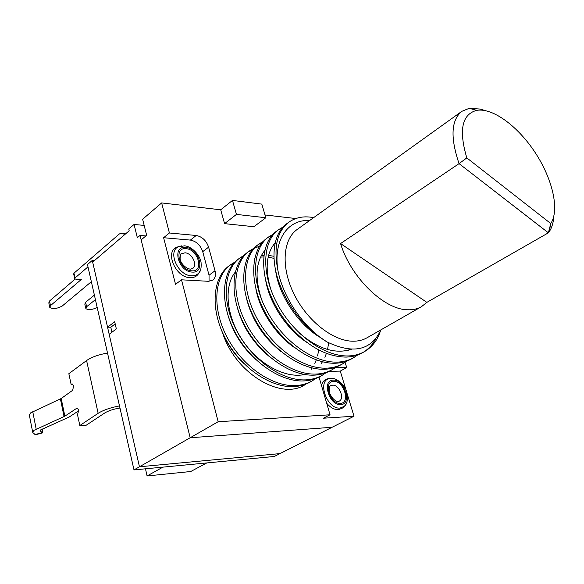 <?xml version="1.0" encoding="UTF-8"?>
<svg xmlns="http://www.w3.org/2000/svg" width="584" height="584" viewBox="0 0 584 584"><rect width="100%" height="100%" fill="white"/><g stroke="black" fill="none" stroke-linecap="round" stroke-linejoin="round"><path stroke-width="0.88" d="M553.807 216.343C553.449 222.497 551.968 227.541 549.361 231.483L548.369 232.826L426.853 302.373L421.466 306.688C417.545 308.921 413.005 309.943 407.822 309.776C384.25 309.885 350.721 277.451 340.567 243.557L459.06 163.63C450.198 137.503 451.125 120.07 461.842 111.332L469.193 108.339L480.413 109.077L484.859 110.493M461.842 111.332L297.219 229.417C282.744 239.528 280.751 267.363 294.051 294.161C307.228 320.988 333.274 341.297 353.189 341.209C358.379 341.224 362.993 340.078 367.015 337.793L421.466 306.688M315.856 378.469L311.907 381.06C306.987 383.776 301.585 385.279 295.701 385.564C271.852 386.842 241.776 365.927 226.658 336.347C211.656 307.447 214.416 276.028 230.833 264.574L234.812 262.128M311.907 381.06L310.082 382.082C305.162 384.798 299.76 386.301 293.876 386.601C270.034 387.885 239.987 367.029 224.906 337.494C209.941 308.644 212.737 277.254 229.162 265.793L230.833 264.574M230.008 265.194L234.082 262.888M309.651 220.504C287.343 219.168 272.983 240.623 277.984 270.823C273.327 247.572 276.977 231.344 288.919 222.139C295.38 217.635 302.943 216.022 311.608 217.299L313.63 217.642M277.984 270.823C283.313 298.037 303.877 327.945 326.748 341.793L316.623 334.902L307.147 326.522C294.132 313.323 284.678 298.395 278.794 281.736C269.874 256.339 273.83 232.505 287.036 223.519L288.919 222.139M380.476 330.814C377.563 340.114 372.19 347.078 364.35 351.699C359.496 354.386 354.108 355.802 348.188 355.948C324.222 356.671 293.183 334.238 276.955 303.271C260.865 273.005 262.654 240.754 278.75 229.57L283.189 226.942M364.35 351.699L362.336 352.831C357.474 355.517 352.086 356.933 346.166 357.094C326.741 356.846 307.951 346.575 289.788 326.281C282.16 317.302 276.042 307.593 271.451 297.154C258.982 269.29 262.048 240.878 276.904 230.914L278.75 229.57M357.693 354.962L353.437 357.809C348.568 360.503 343.173 361.934 337.26 362.116C313.309 362.956 282.466 340.844 266.472 310.162C250.609 280.181 252.617 248.098 268.779 236.848L273.122 234.264M353.437 357.809L351.466 358.919C346.589 361.613 341.195 363.051 335.282 363.233C311.338 364.095 280.524 342.041 264.574 311.411C248.755 281.481 250.792 249.426 266.976 238.17L268.779 236.848M267.895 237.527L272.356 235.104M346.918 361.022L342.75 363.796C337.859 366.497 332.464 367.949 326.551 368.161C302.622 369.11 271.969 347.312 256.201 316.915C240.572 287.211 242.776 255.296 259.011 243.988L263.26 241.433M342.75 363.796L340.808 364.883C335.917 367.584 330.522 369.037 324.616 369.256C300.687 370.227 270.071 348.487 254.347 318.134C238.754 288.481 240.995 256.595 257.245 245.28L259.011 243.988M258.143 244.652L262.501 242.258M336.362 366.949L332.267 369.665C327.361 372.373 321.966 373.84 316.061 374.081C292.161 375.14 261.698 353.648 246.149 323.521C230.731 294.095 233.133 262.34 249.434 250.981L253.587 248.47M254.602 247.988L259.486 246.309M332.267 369.665L330.361 370.723C325.463 373.431 320.061 374.906 314.163 375.147C290.263 376.235 259.836 354.795 244.331 324.719C228.95 295.343 231.388 263.618 247.696 252.251L249.434 250.981M248.58 251.631L252.843 249.266M326.011 372.767L321.988 375.417C317.076 378.125 311.673 379.615 305.782 379.877C281.904 381.053 251.631 359.853 236.301 330.004C221.095 300.84 223.679 269.253 240.046 257.843L244.105 255.361M321.988 375.417L320.127 376.461C315.214 379.169 309.812 380.666 303.914 380.929C280.043 382.119 249.813 360.978 234.52 331.172C219.35 302.059 221.971 270.509 238.345 259.084L240.046 257.843M239.206 258.478L243.367 256.142M375.512 339.07C372.577 344.633 368.519 349.02 363.336 352.247M305.899 384.06L305.6 384.287C282.736 400.814 236.316 374.855 222.774 333.493L221.57 330.325M326.748 341.793C353.189 354.481 371.22 350.51 380.863 329.88M466.813 157.906L550.778 223.548C559.764 209.86 552.537 179.04 535.324 152.804C518.183 126.516 492.925 107.624 476.821 110.332C461.937 114.23 458.601 130.093 466.813 157.906L459.06 163.63L548.369 232.826L550.515 224.592L549.361 231.483M351.451 349.247C335.603 354.488 318.192 349.064 299.227 332.982M270.721 289.175C264.808 268.64 266.311 253.149 275.232 242.71M350.473 349.21L349.816 349.816M261.866 300.234C254.58 278.48 255.595 261.829 264.924 250.281M261.209 255.741L263.997 255.442M268.56 255.471L273.94 256.252M304.607 374.512C285.32 378.768 258.062 364.153 242.17 339.779C225.957 315.506 223.884 286.233 235.199 272.18M319.499 337.063C297.497 323.689 278.239 293.876 275.546 269.939M306.622 342.239C286.357 329.142 268.735 301.862 265.552 279.386M349.451 349.137L348.407 350.225M293.898 347.159C275.451 334.457 259.449 309.71 255.85 288.817M281.291 351.794C263.377 337.442 251.762 319.609 246.455 298.278M268.779 356.109C253.135 342.888 242.667 326.792 237.381 307.812M254.157 258.529L254.668 258.354M260.53 257.113L263.837 256.938M268.136 257.194L274.02 258.347M328.69 342.823L327.536 349.488M326.405 353.408L324.879 357.269M322.426 361.803L321.368 363.372M256.267 360.007C243.01 348.079 233.804 333.902 228.665 317.462M318.754 349.955L317.55 355.941M316.287 359.941L314.834 363.387M312.214 367.993L311.33 369.256M243.667 363.343C234.768 354.802 227.804 344.852 222.774 333.493M426.853 302.373L340.567 243.557M550.778 223.548L550.515 224.592M338.713 401.383L339.158 401.186C344.976 398.609 339.143 384.506 332.566 385.163L330.383 385.893M326.587 403.106C330.332 407.566 334.274 409.756 338.413 409.683L342.874 407.887L343.976 406.683M328.887 378.622L327.274 378.877C324.229 379.775 322.302 382.119 321.492 385.914M184.96 252.806L181.383 253.784C180.638 253.412 180.208 255.069 180.098 258.77C180.368 263.245 186.311 269.049 190.545 269.136L192.727 268.443C197.939 265.019 191.932 252.982 184.96 252.806M178.777 246.587L176.857 247.193C164.469 251.594 175.653 277.685 190.063 277.692C193.421 277.838 196.056 276.758 197.961 274.451L199.034 272.757M169.404 232.994L161.637 202.925L142.635 219.234L146.65 235.294L141.16 239.878L190.172 437.759L218.168 421.728L181.5 279.809L208.495 281.305L212.788 280.145C215.292 278.101 216.036 274.984 215.022 270.786L208.612 247.142C206.283 240.55 202.152 236.666 196.224 235.483L169.404 232.994L163.615 237.717L175.536 284.306L181.5 279.809M345.1 362.343L346.699 367.54L335.282 367.752M346.305 390.944L340.268 371.103L346.699 367.54M133.992 469.908L87.469 264.559L92.287 260.413L139.459 466.784L279.97 453.607L139.459 466.784L133.992 469.908L274.305 456.469L353.999 416.224L347.049 393.397M319.017 377.052L330.048 414.786L323.441 418.21L353.999 416.224M330.048 414.786L218.168 421.728M332.113 427.276L190.172 437.759L140.058 235.425L137.342 237.703L134.072 224.446L128.75 229.03L129.181 230.782L92.674 262.106L107.551 327.193L114.69 321.74L116.347 328.909L109.179 334.311L139.459 466.784L190.172 437.759L332.113 427.276M224.577 223.643L236.447 214.394L265.829 217.744L253.894 226.716L224.577 223.643L220.716 209.802L161.637 202.925M295.803 218.54L265.005 214.956M209.05 281.32L209.043 275.188L202.721 251.66C200.422 245.097 196.312 241.243 190.391 240.09L163.615 237.717M340.268 371.103L329.201 371.344M220.716 209.802L232.476 200.429L261.814 204.115L265.829 217.744M236.447 214.394L232.476 200.429M92.287 260.413L94.477 260.559M100.85 323.638L99.134 316.053M42.42 432.926L35.412 434.773L32.755 432.518L33.916 430.393L64.86 416.18L61.196 398.522L72.635 390.309L73.635 386.009L72.124 383.892L71.087 384.279L68.846 373.702L86.585 360.54C91.571 357.109 98.543 354.612 107.514 353.05M32.624 431.846L29.361 415.158L30.492 412.946L61.196 398.522M78.862 410.698L68.985 417.137L40.449 429.999L40.055 430.715L42.544 432.89L42.734 428.904M119.968 408.026C113.603 409.034 108.522 410.691 104.74 412.983L86.374 425.137L79.825 425.524L77.519 414.655L78.774 410.172L77.176 407.982L64.86 416.18M145.482 468.813L147.08 475.953L190.742 471.514L206.787 462.937M162.914 467.142L147.08 475.953M119.494 405.909C110.391 407.647 103.273 410.114 98.134 413.311L79.825 425.524M72.766 384.236L71.087 384.279M111.938 332.23L110.799 327.244L107.551 327.193M144.182 225.424L134.072 224.446M145.876 235.936L140.058 235.425M110.799 327.244L115.187 323.901M85.687 308.045L84.819 304.133L85.6 302.257L94.382 295.095M95.411 299.621L86.6 306.746L85.6 302.257M97.192 307.491C92.235 309.812 88.439 310.184 85.811 308.615L86.6 306.746M49.655 306.877L48.808 302.862L49.523 301.016L75.153 279.079M74.672 278.51L73.672 273.998L73.964 273.188L75.022 277.969L87.987 266.859M124.553 234.753L122.618 233.126L119.421 233.899L73.964 273.188M75.022 277.969L74.73 278.78L75.978 279.232L81.278 279.502L50.494 305.622L49.523 301.016M91.352 281.692L62.262 305.994C57.203 308.746 53.042 309.235 49.779 307.461L50.494 305.622M340.304 403.361C329.953 404.427 323.032 381.089 333.683 381.374C343.852 380.505 350.809 403.281 340.304 403.361M345.779 404.544L344.29 406.34L340.027 408.055C327.12 409.574 316.893 380.921 329.347 378.549L331.084 378.301M333.311 380.14C321.441 379.804 329.15 405.814 340.684 404.617C352.371 404.5 344.626 379.191 333.311 380.14M327.274 378.877L331.654 378.301M191.808 270.815C179.332 270.538 173.287 247.054 185.997 248.689C198.232 249.149 204.371 272.056 191.808 270.815M200.509 270.129L199.086 272.677C197.261 274.882 194.742 275.911 191.523 275.772C177.748 275.736 167.031 250.77 178.872 246.558L181.712 245.835M185.668 247.448C171.513 245.601 178.237 271.779 192.143 272.078C206.116 273.436 199.275 247.966 185.668 247.448M190.391 240.09L196.224 235.483M202.721 251.66L208.612 247.142M209.043 275.188L215.022 270.786M72.562 384.075L71.321 384.104M77.592 408.128L76.424 408.179M86.585 360.54L98.134 413.311M34.879 434.591L42.033 432.707M64.072 416.611L60.415 398.96M36.186 429.145L32.748 411.669M476.821 110.332L469.193 108.339M339.158 401.186L338.443 401.456C339.085 401.916 333.741 401.996 329.902 393.704C327.996 385.79 330.88 385.783 330.792 385.63M331.566 378.301C336.727 377.855 345.297 385.484 346.494 391.484C348.079 399.069 347.349 404.019 344.29 406.34L342.874 407.887M176.857 247.193L184.478 245.842C191.632 246.185 200.056 255.23 201.049 262.34C201.458 267.574 200.808 271.02 199.086 272.677L197.961 274.451M122.618 233.126L126.086 233.432"/></g></svg>
